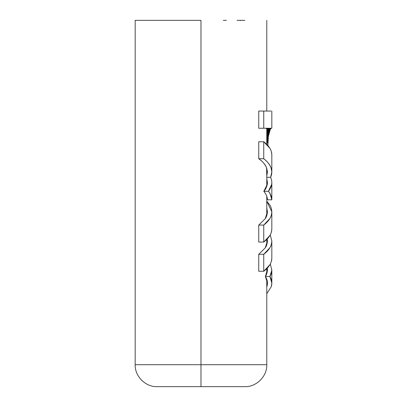 <?xml version="1.0" encoding="UTF-8"?>
<svg xmlns="http://www.w3.org/2000/svg" width="407" height="407" viewBox="0 0 407 407"><rect width="100%" height="100%" fill="white"/><g stroke="black" fill="none" stroke-linecap="round" stroke-linejoin="round"><path stroke-width="0.61" d="M270.243 129.614L268.371 136.437L267.867 145.558L267.867 142.877L266.778 142.877L267.867 142.877L267.872 142.262L266.778 142.262L267.872 142.262L267.887 141.646L266.778 141.646L267.887 141.646L267.908 141.031L266.778 141.031L267.908 141.031L267.943 140.42L266.778 140.42L267.943 140.42L267.979 139.815L266.778 139.815L267.979 139.815L268.04 139.118L266.778 139.118L268.04 139.118L268.106 138.431L266.778 138.431L268.106 138.431L268.188 137.754L266.778 137.754L268.188 137.754L268.274 137.088L266.778 137.088L268.274 137.088L268.371 136.437L266.778 136.437L268.371 136.437L268.478 135.801L266.778 135.801L268.478 135.801L268.589 135.19L266.778 135.19L268.589 135.19L268.712 134.59L266.778 134.59L268.712 134.59L268.839 134.01L266.778 134.01L268.839 134.01L268.971 133.455L266.778 133.455L268.971 133.455L269.108 132.916L266.778 132.916L269.108 132.916L269.251 132.407L266.778 132.407L269.251 132.407L269.536 131.461L266.778 131.461L269.536 131.461L269.678 131.039L266.778 131.039L269.678 131.039L269.821 130.637L266.778 130.637L269.821 130.637L269.963 130.265L266.778 130.265L269.963 130.265L270.106 129.925L266.778 129.925L270.106 129.925L270.243 129.614L266.778 129.614L270.243 129.614L270.38 129.334L270.243 129.614M270.97 111.065L263.746 111.065L263.746 128.251L271.286 128.251L270.38 129.334L266.778 129.334L270.513 129.085L266.778 129.085L270.64 128.866L266.778 128.866L270.762 128.678L266.305 128.678L270.879 128.526L266.427 128.526L271.286 128.251L263.746 128.251L263.746 111.065L258.745 111.065L258.745 128.251L263.746 128.251L258.745 128.251L258.745 111.065L270.97 111.065M266.778 131.919L269.393 131.919L266.778 131.919M135.175 20.35L200.977 20.35L200.977 364.718L266.778 364.718L200.977 364.718L200.977 20.35L135.175 20.35L135.175 364.718L200.977 364.718L135.175 364.718C134.712 376.231 145.594 387.113 157.107 386.65L244.846 386.65L200.977 386.65L200.977 364.718L200.977 386.65L157.107 386.65M238.914 20.35L244.846 20.35M223.321 20.35L226.358 20.35M240.237 20.604L240.679 20.35L237.006 20.35M271.825 155.016L271.825 172.008L271.047 167.781C269.419 164.072 266.987 161.06 263.746 158.735L263.746 141.743L269.78 148.184C270.899 149.674 271.581 151.953 271.825 155.026L271.825 155.016C271.83 150.331 269.134 145.899 263.746 141.743L263.746 158.735L258.745 158.735L258.745 141.743L263.746 141.743L258.745 141.743L258.745 158.735L263.746 158.735C267.435 161.584 269.872 164.601 271.047 167.781C272.222 170.96 272.074 174.13 270.609 177.294L266.778 177.294L270.609 177.294C272.771 182.031 272.049 186.701 268.442 191.315C270.635 194.088 271.764 196.917 271.82 199.812L267.435 199.812C267.374 196.912 266.168 194.078 263.817 191.315L268.442 191.315L263.817 191.315L267.287 184.366L266.778 178.8M266.778 178.815L267.44 182.58L267.287 184.366C266.626 187.256 265.471 189.57 263.817 191.315C266.158 194.088 267.363 196.922 267.435 199.812L271.82 199.812L269.841 192.842M266.778 175.788L266.595 167.745C265.323 164.55 262.708 161.548 258.745 158.735C262.22 161.024 264.835 164.031 266.595 167.745L267.44 172.008L266.778 175.778M271.825 172.008L270.609 177.294L271.077 178.434M271.825 199.567L271.825 182.58L271.688 184.356L268.442 191.315C270.63 194.098 271.754 196.927 271.82 199.812M266.778 201.19L269.765 204.945C270.889 206.435 271.576 208.715 271.825 211.782L271.825 211.798C271.581 214.855 270.899 217.135 269.78 218.625L263.746 225.071L263.746 242.063L269.78 235.617C270.899 234.132 271.581 231.848 271.825 228.78L271.825 228.78C271.83 233.476 269.134 237.902 263.746 242.063L263.746 225.071L258.745 225.071L258.745 242.063L263.746 242.063L258.745 242.063L258.745 225.071L263.746 225.071C269.134 220.909 271.83 216.483 271.825 211.782L266.778 201.17M266.778 208.018L267.44 211.782L265.232 218.656L258.745 225.071L265.232 218.656C266.437 217.165 267.17 214.876 267.44 211.782L266.778 208.033M270.223 234.905L271.825 241.005C271.83 245.701 269.134 250.132 263.746 254.294L263.746 271.281L258.745 271.281L258.745 254.294L263.746 254.294L258.745 254.294L265.232 247.878L267.44 241.005L267.241 238.94L267.44 241.015M267.44 241.005C267.17 244.093 266.437 246.388 265.232 247.878L258.745 254.294L258.745 271.281L263.746 271.281C269.134 267.119 271.83 262.693 271.825 257.997C271.581 261.065 270.899 263.349 269.78 264.835L263.746 271.281L263.746 254.294L269.78 247.848C270.899 246.357 271.581 244.078 271.825 241.005L271.825 257.997M270.207 234.931L271.825 241.005M270.304 263.96L271.82 270.228L269.902 276.48L265.384 276.48L267.435 269.582L267.297 268.096L267.44 269.856M267.435 269.582C267.297 272.527 266.61 274.827 265.384 276.48L267.44 283.13L266.839 286.701C267.989 283.257 267.506 279.848 265.384 276.48L269.902 276.48C271.881 279.838 272.339 283.236 271.276 286.665L266.778 293.717M271.825 283.124L269.902 276.48C271.052 274.822 271.693 272.527 271.82 269.582L271.825 283.124L271.276 286.665L266.778 293.701M271.825 111.065L271.825 128.251M266.778 279.37L266.778 364.718C267.246 376.231 256.359 387.113 244.846 386.65M266.778 20.35L266.778 111.065M266.778 128.251L266.778 144.393M266.778 168.244L266.778 186.34M266.778 196.286L266.778 215.557M266.778 239.413L266.778 244.78M266.778 268.63L266.778 273.616M267.44 171.596L267.44 172.008M271.825 211.798L271.825 228.79"/></g></svg>
